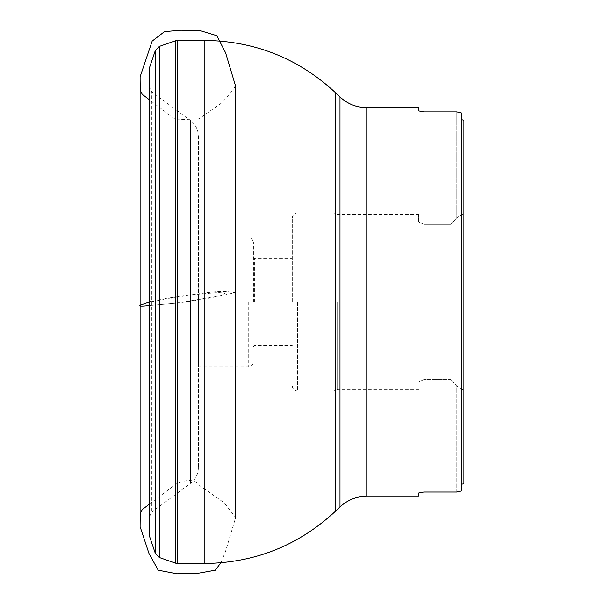 <?xml version="1.0" encoding="UTF-8"?>
<svg xmlns="http://www.w3.org/2000/svg" width="604" height="604" viewBox="0 0 604 604"><rect width="100%" height="100%" fill="white"/><g stroke="black" fill="none" stroke-linecap="round" stroke-linejoin="round"><path stroke-width="0.45" stroke-dasharray="3.02 2.27" d="M149.165 69.739L149.165 534.17M198.384 136.194L198.384 467.715L198.384 136.194C198.225 129.754 195.613 124.552 190.532 120.596L190.532 483.313L190.532 120.596L151.778 91.838L151.778 512.071L151.778 91.838L149.165 86.636L149.165 517.273L149.165 286.938M198.384 297.44L198.384 366.719L198.384 297.44M456.783 492.003L456.783 386.077L450.954 379.561L456.783 386.077L456.783 492.003L423.751 492.003L423.751 379.561L423.751 492.003M418.572 496.239L418.572 493.03M418.572 110.879L418.572 107.671M423.751 111.899L423.751 224.348L450.954 224.348L456.783 217.833L450.954 224.348L423.751 224.348L423.751 111.899L456.783 111.899L456.783 217.833L456.783 111.899M461.313 112.918L461.313 490.992M450.954 379.561L423.751 379.561L450.954 379.561L450.954 224.348L450.954 379.561M418.572 382.045L423.751 379.561L418.572 382.045M463.902 483.668L463.902 390.448L456.783 386.077L463.902 390.448L463.902 483.668L463.902 120.241L463.902 213.461L456.783 217.833L463.902 213.461L463.902 120.241M418.572 221.864L418.572 214.496L418.572 221.864L423.751 224.348L418.572 221.864M463.902 213.461L463.902 390.448L463.902 213.461M337.621 301.955L337.621 389.414L337.621 301.955M292.283 301.955L292.283 218.089L292.283 301.955M254.397 301.955L254.397 258.24L254.397 301.955M253.431 301.955L253.431 242.37L253.431 301.955M175.998 303.2L149.165 305.556L175.998 303.2L175.998 119.879L175.998 484.031L175.998 303.2L221.185 295.688L226.953 291.672L190.403 294.926L149.165 302.076C150.237 301.003 160.558 299.063 172.955 297.342L207.829 292.51C228.637 290.071 227.565 292.298 235.273 292.479C223.427 295.386 199.026 300.641 175.998 303.2M339.992 506.93L339.992 96.972M366.764 496.239L366.764 107.671M335.296 511.392L335.296 92.518M204.862 563.502L204.862 40.408M177.584 563.502L177.584 40.408M175.447 40.77L175.447 563.139M159.343 557.507L159.343 46.402M155.349 50.434L155.349 553.475M149.505 536.254L149.505 67.656M333.891 301.955L333.891 390.999L333.891 301.955M297.47 301.955L297.47 390.999L297.47 301.955M248.252 301.955L248.252 366.719L248.252 301.955M198.384 467.715C198.225 474.155 195.613 479.357 190.532 483.313L151.778 512.071L149.165 517.273M292.283 385.82C292.593 388.968 294.322 390.697 297.47 390.999L333.891 390.999L337.621 389.414L418.572 389.414M292.283 218.089C292.593 214.941 294.322 213.212 297.47 212.91L333.891 212.91L337.621 214.496L418.572 214.496M253.431 346.643L254.397 345.669L292.283 345.669M253.431 257.266L254.397 258.24L292.283 258.24M198.384 366.719L248.252 366.719C251.392 366.409 253.121 364.68 253.431 361.532M198.384 237.191L248.252 237.191C250.29 236.504 252.011 238.233 253.431 242.37M220.815 562.822L225.337 552.011L235.258 518.889L235.273 85.398L233.929 88.931L222.159 102.582L199.018 118.814L175.998 119.879L149.165 99.652M235.273 518.511L234.873 516.533L224.227 502.785L199.871 485.699C193.174 477.477 184.379 480.497 175.998 484.031L149.165 504.257"/><path stroke-width="0.91" d="M149.505 536.254L149.165 69.739L149.505 536.254L155.349 553.475L155.349 50.434L159.343 46.402L159.343 557.507L175.447 563.139L175.447 40.77L177.584 40.408L177.584 563.502L204.862 563.502C255.009 562.83 298.489 545.457 335.296 511.392L335.296 92.518L339.992 96.972L339.992 506.93C347.542 499.938 356.466 496.375 366.764 496.239L418.572 496.239L418.572 493.03L423.751 492.003L418.572 493.03M149.165 286.938L149.165 86.636M423.751 492.003L456.783 492.003L461.313 490.992L456.783 492.003M461.313 490.992L461.313 112.918L456.783 111.899L461.313 112.918M456.783 111.899L423.751 111.899L418.572 110.879L423.751 111.899M339.992 96.972C347.542 103.963 356.466 107.535 366.764 107.671L418.572 107.671L418.572 110.879M463.902 483.668L461.313 484.325L463.902 483.668L463.902 120.241L461.313 119.584L463.902 120.241M149.165 99.652L142.242 94.337L140.226 90.268L140.098 77.493L140.098 305.262C139.373 305.986 139.547 306.628 149.165 305.548L149.165 302.076L140.098 305.262L140.098 526.658L148.977 553.46L158.21 570.191L176.949 573.8L197.78 573.332L215.341 570.199L220.815 562.822M366.764 107.671L366.764 496.239M177.584 40.408L204.862 40.408L204.862 563.502M339.992 506.93L335.296 511.392M204.862 40.408C255.009 41.08 298.489 58.452 335.296 92.518M159.343 46.402L175.447 40.77M149.505 67.656L155.349 50.434M175.447 563.139L177.584 563.502M155.349 553.475L159.343 557.507M149.165 504.257L142.242 509.572L140.226 513.634L140.098 526.416L140.12 76.776L152.178 41.087L164.492 31.627L180.845 30.2L200.188 30.63L216.783 35.674L225.602 52.79L235.266 85.058L235.273 518.511"/></g></svg>
